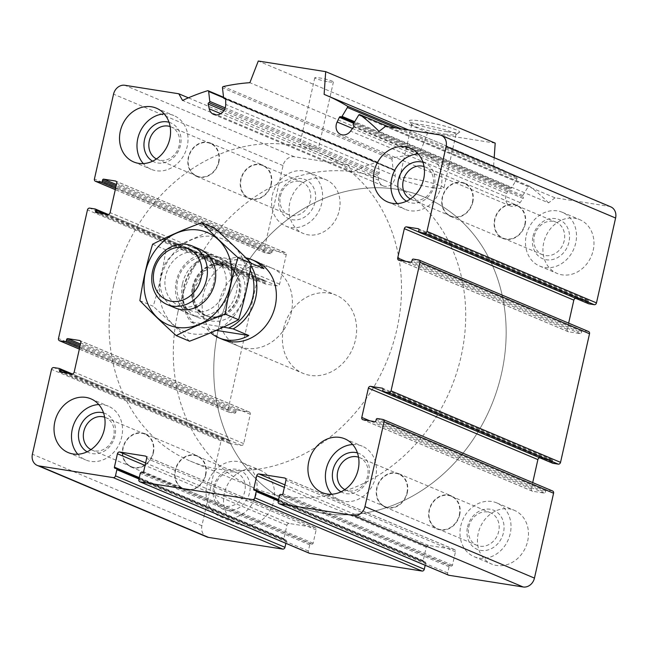<?xml version="1.0" encoding="UTF-8"?>
<svg xmlns="http://www.w3.org/2000/svg" width="648" height="648" viewBox="0 0 648 648"><rect width="100%" height="100%" fill="white"/><g stroke="black" fill="none" stroke-linecap="round" stroke-linejoin="round"><path stroke-width="0.49" stroke-dasharray="3.24 2.43" d="M468.82 526.735A17.626 15.001 112.9 0 1 490.601 512.843A17.626 15.001 112.9 0 1 497.575 534.916A17.626 15.001 112.9 0 1 476.904 545.332A17.626 15.001 112.9 0 1 468.82 526.735M459.335 514.844A17.626 15.001 -67.1 0 0 451.251 496.247A17.626 15.001 -67.1 0 0 429.462 510.138A17.626 15.001 -67.1 0 0 437.554 528.736A17.626 15.001 -67.1 0 0 459.335 514.844M214.909 486.729A17.626 15.001 112.9 0 1 236.698 472.838A17.626 15.001 112.9 0 1 243.664 494.91A17.626 15.001 112.9 0 1 223.001 505.327A17.626 15.001 112.9 0 1 214.909 486.729M205.432 474.846A17.626 15.001 -67.1 0 0 197.34 456.249A17.626 15.001 -67.1 0 0 175.559 470.14A17.626 15.001 -67.1 0 0 183.643 488.73A17.626 15.001 -67.1 0 0 205.432 474.846M280.414 196.093A17.626 15.001 112.9 0 1 302.195 182.201A17.626 15.001 112.9 0 1 309.169 204.274A17.626 15.001 112.9 0 1 288.498 214.691A17.626 15.001 112.9 0 1 280.414 196.093M270.929 184.21A17.626 15.001 -67.1 0 0 262.845 165.613A17.626 15.001 -67.1 0 0 241.056 179.504A17.626 15.001 -67.1 0 0 249.14 198.094A17.626 15.001 -67.1 0 0 270.929 184.21M534.317 236.099A17.626 15.001 112.9 0 1 556.106 222.207A17.626 15.001 112.9 0 1 563.072 244.28A17.626 15.001 112.9 0 1 542.4 254.696A17.626 15.001 112.9 0 1 534.317 236.099M524.831 224.208A17.626 15.001 -67.1 0 0 516.748 205.61A17.626 15.001 -67.1 0 0 494.959 219.502A17.626 15.001 -67.1 0 0 503.05 238.1A17.626 15.001 -67.1 0 0 524.831 224.208M495.202 143.127L427.793 132.5L419.369 154.167A222.774 189.54 -67.1 0 0 392.826 158.015A1.061 0.899 -67.1 0 0 391.983 159.278L393.101 169.193A1.061 0.899 -67.1 0 0 394.13 169.962A1.061 0.899 -67.1 0 1 395.175 170.837L395.223 175.908A9.55 8.124 -67.1 0 1 383.162 185.887A9.55 8.124 -67.1 0 1 378.748 180.298L377.679 175.495A1.061 0.899 -67.1 0 1 378.473 174.134A1.061 0.899 -67.1 0 0 379.283 172.878L378.165 162.956A1.061 0.899 -67.1 0 0 377.087 162.203A222.774 189.54 -67.1 0 0 352.083 171.914L348.284 165.256L294.354 156.759A10.611 9.023 -67.1 0 0 283.046 165.629L263.922 250.509A2.122 1.806 -67.1 0 0 265.259 252.841L270.645 253.692A1.061 0.899 -67.1 0 0 271.779 252.809L272.071 251.521A1.061 0.899 -67.1 0 1 273.197 250.638L284.885 252.477A2.122 1.806 -67.1 0 1 286.222 254.818L279.612 284.14A2.122 1.806 -67.1 0 1 277.352 285.914L265.664 284.067A1.061 0.899 -67.1 0 1 265 282.901L265.291 281.613A1.061 0.899 -67.1 0 0 264.619 280.446L259.224 279.596A2.122 1.806 -67.1 0 0 256.964 281.37L227.983 409.965A2.122 1.806 -67.1 0 0 229.319 412.306L234.714 413.157A1.061 0.899 -67.1 0 0 235.84 412.274L236.131 410.986A1.061 0.899 -67.1 0 1 237.265 410.095L248.945 411.942A2.122 1.806 -67.1 0 1 250.282 414.283L243.672 443.605A2.122 1.806 -67.1 0 1 241.412 445.379L229.724 443.532A1.061 0.899 -67.1 0 1 229.06 442.365L229.351 441.077A1.061 0.899 -67.1 0 0 228.687 439.911L223.293 439.06A2.122 1.806 -67.1 0 0 221.033 440.834L201.901 525.706A10.611 9.023 -67.1 0 0 206.769 536.9M285.873 543.356L286.376 541.145A1.061 0.899 -67.1 0 0 285.703 539.978L115.085 468.326M309.323 553.238A2.122 1.806 -67.1 0 1 308.351 551.003L309.744 544.83A1.061 0.899 -67.1 0 1 310.87 543.939L311.996 544.118A1.061 0.899 -67.1 0 0 313.13 543.235L316.143 529.861A2.122 1.806 -67.1 0 0 314.807 527.521L289.194 523.479A2.122 1.806 -67.1 0 0 286.934 525.253L283.913 538.634A1.061 0.899 -67.1 0 0 284.585 539.8M425.185 565.299L425.687 563.096A1.061 0.899 -67.1 0 0 425.015 561.929L254.389 490.269M448.635 575.189A2.122 1.806 -67.1 0 1 447.663 572.954L449.056 566.781A1.061 0.899 -67.1 0 1 450.182 565.89L451.308 566.069A1.061 0.899 -67.1 0 0 452.442 565.178L455.455 551.804A2.122 1.806 -67.1 0 0 454.118 549.464L428.506 545.43A2.122 1.806 -67.1 0 0 426.238 547.204L423.225 560.577A1.061 0.899 -67.1 0 0 423.897 561.751M552.606 490.99A2.122 1.806 -67.1 0 0 552.25 490.884L546.855 490.034A1.061 0.899 -67.1 0 0 545.721 490.925L545.43 492.213L375.929 420.73M532.705 482.598L531.287 488.916A2.122 1.806 -67.1 0 0 532.615 491.257L544.304 493.096A1.061 0.899 -67.1 0 0 545.43 492.213M552.542 463.142A1.061 0.899 -67.1 0 1 552.218 462.113L552.501 460.833A1.061 0.899 -67.1 0 0 551.837 459.659L540.157 457.82A2.122 1.806 -67.1 0 0 539.816 457.804M588.546 331.525A2.122 1.806 -67.1 0 0 588.182 331.42L582.787 330.569A1.061 0.899 -67.1 0 0 581.661 331.46L581.369 332.748L411.869 261.266M568.644 323.133L567.219 329.451A2.122 1.806 -67.1 0 0 568.555 331.792L580.235 333.631A1.061 0.899 -67.1 0 0 581.369 332.748M588.473 303.677A1.061 0.899 -67.1 0 1 588.149 302.656L588.441 301.369A1.061 0.899 -67.1 0 0 587.777 300.194L576.088 298.355A2.122 1.806 -67.1 0 0 575.756 298.339M610.732 206.834A10.611 9.023 -67.1 0 0 608.934 206.315L555.004 197.818L385.503 126.344M555.004 197.818L548.572 202.873L379.064 131.39M548.572 202.873A222.774 189.54 -67.1 0 0 529.497 186.219A1.061 0.899 -67.1 0 0 528.177 186.592L522.815 195.494A1.061 0.899 -67.1 0 0 523.025 196.903L353.516 125.428M324.113 94.381L493.622 165.864A222.774 189.54 -67.1 0 1 495.218 166.528A222.774 189.54 -67.1 0 1 516.667 177.528A1.061 0.899 -67.1 0 1 516.902 178.961L511.547 187.855A1.061 0.899 -67.1 0 1 510.251 188.252A1.061 0.899 -67.1 0 0 508.899 188.754L506.647 193.469A9.55 8.124 -67.1 0 0 510.203 205.902A9.55 8.124 -67.1 0 0 520.085 202.565L523.163 198.418A1.061 0.899 -67.1 0 0 523.025 196.903M493.622 165.864L494.189 157.683M447.023 131.706A25.799 2.795 -167.3 0 0 459.481 132.378A25.799 2.795 -167.3 0 0 435.148 123.711A25.799 2.795 -167.3 0 0 409.447 121.103A25.799 2.795 -167.3 0 0 447.023 131.706M328.722 81.826A9.55 1.037 -167.3 0 0 333.412 81.972A9.55 1.037 -167.3 0 0 324.324 78.862A9.55 1.037 -167.3 0 0 314.782 77.776A9.55 1.037 -167.3 0 0 319.326 79.72A9.55 1.037 -167.3 0 0 328.722 81.826M427.793 132.5L258.293 61.025M419.369 154.167L249.869 82.685M352.083 171.914L182.574 100.44M348.284 165.256L188.398 97.832M339.26 210.438A29.176 24.818 -67.1 0 0 325.879 179.666A29.176 24.818 -67.1 0 0 289.834 202.654A29.176 24.818 -67.1 0 0 303.207 233.426A29.176 24.818 -67.1 0 0 339.26 210.438M273.764 501.074A29.176 24.818 -67.1 0 0 260.383 470.302A29.176 24.818 -67.1 0 0 224.329 493.29A29.176 24.818 -67.1 0 0 237.711 524.062A29.176 24.818 -67.1 0 0 273.764 501.074M527.675 541.08A29.176 24.818 -67.1 0 0 514.293 510.308A29.176 24.818 -67.1 0 0 478.24 533.288A29.176 24.818 -67.1 0 0 491.621 564.068A29.176 24.818 -67.1 0 0 527.675 541.08M593.171 250.444A29.176 24.818 -67.1 0 0 579.79 219.672A29.176 24.818 -67.1 0 0 543.737 242.652A29.176 24.818 -67.1 0 0 557.118 273.432A29.176 24.818 -67.1 0 0 593.171 250.444M238.812 346.259L222.758 339.487A42.436 36.102 112.9 0 1 203.294 294.727A42.436 36.102 112.9 0 1 255.733 261.29L271.787 268.053A42.436 36.102 112.9 0 1 288.571 321.181A42.436 36.102 112.9 0 1 238.812 346.259A42.436 36.102 112.9 0 1 219.348 301.49A42.436 36.102 112.9 0 1 271.787 268.053M113.74 284.853A167.087 142.155 112.9 0 1 320.225 153.203A167.087 142.155 112.9 0 1 386.289 362.394A167.087 142.155 112.9 0 1 190.382 461.109A167.087 142.155 112.9 0 1 113.74 284.853M218.4 328.99A167.087 142.155 112.9 0 1 424.877 197.332A167.087 142.155 112.9 0 1 490.941 406.523A167.087 142.155 112.9 0 1 295.034 505.246A167.087 142.155 112.9 0 1 218.4 328.99A167.087 142.155 112.9 0 1 424.877 197.332A167.087 142.155 112.9 0 1 490.941 406.523A167.087 142.155 112.9 0 1 295.034 505.246A167.087 142.155 112.9 0 1 218.4 328.99M313.648 148.692A9.55 1.037 -167.3 0 0 318.338 148.846A9.55 1.037 -167.3 0 0 309.258 145.735A9.55 1.037 -167.3 0 0 299.716 144.65A9.55 1.037 -167.3 0 0 304.252 146.594A9.55 1.037 -167.3 0 0 313.648 148.692M444.86 134.071A22.721 2.462 -167.3 0 0 455.828 134.654A22.721 2.462 -167.3 0 0 456.022 134.428A22.721 2.462 -167.3 0 0 434.395 127.032A22.721 2.462 -167.3 0 0 411.699 124.44A22.721 2.462 -167.3 0 0 411.772 124.724A22.721 2.462 -167.3 0 0 444.86 134.071M432.775 187.661A22.721 2.462 -167.3 0 0 443.945 188.017A22.721 2.462 -167.3 0 0 422.318 180.622A22.721 2.462 -167.3 0 0 399.614 178.03A22.721 2.462 -167.3 0 0 410.419 182.663A22.721 2.462 -167.3 0 0 432.775 187.661M418.163 153.908A29.176 24.818 112.9 0 1 427.753 155.552A29.176 24.818 112.9 0 1 439.287 192.083A29.176 24.818 112.9 0 1 405.081 209.32A29.176 24.818 112.9 0 1 397.208 203.602M422.942 162.275A21.214 18.055 112.9 0 1 433.05 189.451A21.214 18.055 112.9 0 1 406.539 201.18M424.035 166.56A17.626 15.001 112.9 0 1 424.999 166.925A17.626 15.001 112.9 0 1 431.973 188.997A17.626 15.001 112.9 0 1 411.302 199.414A17.626 15.001 112.9 0 1 410.362 198.968M472.441 202.119A17.626 15.001 -67.1 0 0 464.357 183.522A17.626 15.001 -67.1 0 0 442.568 197.413A17.626 15.001 -67.1 0 0 450.66 216.011A17.626 15.001 -67.1 0 0 472.441 202.119M352.666 444.544A29.176 24.818 112.9 0 1 362.256 446.189A29.176 24.818 112.9 0 1 373.791 482.72A29.176 24.818 112.9 0 1 339.584 499.956A29.176 24.818 112.9 0 1 331.711 494.238M357.445 452.911A21.214 18.055 112.9 0 1 367.554 480.087A21.214 18.055 112.9 0 1 341.034 491.816M358.538 457.196A17.626 15.001 112.9 0 1 359.502 457.561A17.626 15.001 112.9 0 1 366.476 479.633A17.626 15.001 112.9 0 1 345.805 490.05A17.626 15.001 112.9 0 1 344.866 489.605M406.944 492.755A17.626 15.001 -67.1 0 0 398.86 474.158A17.626 15.001 -67.1 0 0 377.071 488.049A17.626 15.001 -67.1 0 0 385.155 506.647A17.626 15.001 -67.1 0 0 406.944 492.755M98.755 404.538A29.176 24.818 112.9 0 1 108.346 406.191A29.176 24.818 112.9 0 1 119.88 442.714A29.176 24.818 112.9 0 1 85.674 459.95A29.176 24.818 112.9 0 1 77.8 454.232M103.534 412.914A21.214 18.055 112.9 0 1 113.643 440.081A21.214 18.055 112.9 0 1 87.132 451.81M104.628 417.19A17.626 15.001 112.9 0 1 105.6 417.555A17.626 15.001 112.9 0 1 112.566 439.628A17.626 15.001 112.9 0 1 91.895 450.044A17.626 15.001 112.9 0 1 90.963 449.607M153.041 452.75A17.626 15.001 -67.1 0 0 144.95 434.152A17.626 15.001 -67.1 0 0 123.169 448.043A17.626 15.001 -67.1 0 0 131.252 466.641A17.626 15.001 -67.1 0 0 153.041 452.75M164.252 113.902A29.176 24.818 112.9 0 1 173.842 115.555A29.176 24.818 112.9 0 1 185.377 152.078A29.176 24.818 112.9 0 1 151.17 169.314A29.176 24.818 112.9 0 1 143.297 163.596M169.031 122.278A21.214 18.055 112.9 0 1 179.14 149.445A21.214 18.055 112.9 0 1 152.628 161.174M170.124 126.554A17.626 15.001 112.9 0 1 171.096 126.919A17.626 15.001 112.9 0 1 178.062 148.991A17.626 15.001 112.9 0 1 157.399 159.408A17.626 15.001 112.9 0 1 156.46 158.971M218.538 162.113A17.626 15.001 -67.1 0 0 210.446 143.516A17.626 15.001 -67.1 0 0 188.665 157.407A17.626 15.001 -67.1 0 0 196.749 176.005A17.626 15.001 -67.1 0 0 218.538 162.113M526.273 235.289A29.176 24.818 112.9 0 1 562.326 212.301A29.176 24.818 112.9 0 1 573.861 248.832A29.176 24.818 112.9 0 1 539.654 266.069A29.176 24.818 112.9 0 1 526.273 235.289M533.012 236.35A21.214 18.055 112.9 0 1 563.995 222.782A21.214 18.055 112.9 0 1 555.96 258.422A21.214 18.055 112.9 0 1 533.012 236.35M272.363 195.291A29.176 24.818 112.9 0 1 308.416 172.303A29.176 24.818 112.9 0 1 319.95 208.826A29.176 24.818 112.9 0 1 285.744 226.063A29.176 24.818 112.9 0 1 272.363 195.291M279.11 196.352A21.214 18.055 112.9 0 1 310.084 182.777A21.214 18.055 112.9 0 1 302.057 218.416A21.214 18.055 112.9 0 1 279.11 196.352M206.866 485.927A29.176 24.818 112.9 0 1 242.919 462.939A29.176 24.818 112.9 0 1 254.453 499.462A29.176 24.818 112.9 0 1 220.247 516.699A29.176 24.818 112.9 0 1 206.866 485.927M213.613 486.988A21.214 18.055 112.9 0 1 244.588 473.413A21.214 18.055 112.9 0 1 236.561 509.053A21.214 18.055 112.9 0 1 213.613 486.988M460.777 525.925A29.176 24.818 112.9 0 1 496.83 502.937A29.176 24.818 112.9 0 1 508.364 539.468A29.176 24.818 112.9 0 1 474.158 556.705A29.176 24.818 112.9 0 1 460.777 525.925M467.516 526.986A21.214 18.055 112.9 0 1 498.498 513.419A21.214 18.055 112.9 0 1 490.463 549.059A21.214 18.055 112.9 0 1 467.516 526.986M472.789 202.168A18.031 15.341 -67.1 0 0 464.511 183.149A18.031 15.341 -67.1 0 0 443.37 193.801A18.031 15.341 -67.1 0 0 450.498 216.383A18.031 15.341 -67.1 0 0 472.789 202.168M525.18 224.265A18.031 15.341 -67.1 0 0 516.902 205.238A18.031 15.341 -67.1 0 0 495.76 215.897A18.031 15.341 -67.1 0 0 502.889 238.472A18.031 15.341 -67.1 0 0 525.18 224.265M218.878 162.17A18.031 15.341 -67.1 0 0 210.608 143.143A18.031 15.341 -67.1 0 0 189.459 153.795A18.031 15.341 -67.1 0 0 196.595 176.377A18.031 15.341 -67.1 0 0 218.878 162.17M271.269 184.259A18.031 15.341 -67.1 0 0 262.999 165.24A18.031 15.341 -67.1 0 0 241.85 175.892A18.031 15.341 -67.1 0 0 248.986 198.474A18.031 15.341 -67.1 0 0 271.269 184.259M153.382 452.806A18.031 15.341 -67.1 0 0 145.112 433.779A18.031 15.341 -67.1 0 0 123.962 444.431A18.031 15.341 -67.1 0 0 131.099 467.014A18.031 15.341 -67.1 0 0 153.382 452.806M205.772 474.895A18.031 15.341 -67.1 0 0 197.502 455.876A18.031 15.341 -67.1 0 0 176.353 466.528A18.031 15.341 -67.1 0 0 183.489 489.11A18.031 15.341 -67.1 0 0 205.772 474.895M407.284 492.804A18.031 15.341 -67.1 0 0 399.014 473.785A18.031 15.341 -67.1 0 0 377.873 484.437A18.031 15.341 -67.1 0 0 385.001 507.02A18.031 15.341 -67.1 0 0 407.284 492.804M459.683 514.901A18.031 15.341 -67.1 0 0 451.405 495.874A18.031 15.341 -67.1 0 0 430.264 506.534A18.031 15.341 -67.1 0 0 437.392 529.108A18.031 15.341 -67.1 0 0 459.683 514.901M250.217 270.046A40.314 34.295 112.9 0 0 243.94 261.079L208.543 255.498A40.314 34.295 112.9 0 0 193.469 322.372L223.471 327.102M193.469 322.372L191.241 322.291A42.436 36.102 112.9 0 1 183.781 286.489A42.436 36.102 112.9 0 1 206.307 255.417L208.543 255.498M243.94 261.079L248.225 262.027A42.436 36.102 112.9 0 1 250.914 265.737M283.557 328.568A42.436 36.102 112.9 0 1 335.996 295.132A42.436 36.102 112.9 0 1 352.771 348.26A42.436 36.102 112.9 0 1 303.021 373.329A42.436 36.102 112.9 0 1 283.557 328.568M206.307 255.417L221.972 262.027A42.436 36.102 -67.1 0 1 245.916 257.831M248.225 262.027L251.294 263.315M191.241 322.291L206.906 328.901A42.436 36.102 -67.1 0 0 210.713 332.772M177.949 311.931A167.087 142.155 112.9 0 1 384.426 180.274A167.087 142.155 112.9 0 1 450.49 389.464A167.087 142.155 112.9 0 1 254.583 488.187A167.087 142.155 112.9 0 1 177.949 311.931M182.477 283.573A31.825 27.078 112.9 0 1 221.802 258.495A31.825 27.078 112.9 0 1 234.131 270.329A31.825 27.078 112.9 0 1 214.148 317.706A31.825 27.078 112.9 0 1 197.073 317.139A31.825 27.078 112.9 0 1 182.477 283.573M206.906 328.901L216.262 330.375M263.89 268.628L221.972 262.027M171.542 305.897A31.825 27.078 112.9 0 1 162.689 268.807A31.825 27.078 112.9 0 1 194.837 247.86A31.825 27.078 112.9 0 1 195.923 248.063M152.596 244.231L165.912 249.845C183.595 243.243 199.948 236.083 214.966 228.355M139.879 300.656L153.195 306.269C158.711 288.263 162.948 269.455 165.912 249.845M189.532 341.213C178.751 330.124 166.641 318.484 153.195 306.269M210.252 254.364A31.825 27.078 112.9 0 1 223.163 304.333A31.825 27.078 112.9 0 1 176.467 296.978A31.825 27.078 112.9 0 1 210.252 254.364M214.245 236.617A50.123 42.647 112.9 0 1 234.592 315.325A50.123 42.647 112.9 0 1 161.036 303.734A50.123 42.647 112.9 0 1 214.245 236.617M195.793 252.08A28.237 24.025 112.9 0 1 200.597 253.441A28.237 24.025 112.9 0 1 211.758 288.797A28.237 24.025 112.9 0 1 178.654 305.475A28.237 24.025 112.9 0 1 166.463 272.873A28.237 24.025 112.9 0 1 195.793 252.08M207.725 257.11A28.237 24.025 112.9 0 1 212.528 258.471A28.237 24.025 112.9 0 1 223.69 293.828A28.237 24.025 112.9 0 1 190.585 310.514A28.237 24.025 112.9 0 1 178.403 277.903A28.237 24.025 112.9 0 1 207.725 257.11M221.033 440.834L51.524 369.352M201.901 525.706L32.4 454.232M286.376 541.145L138.972 478.985M285.703 539.978L116.203 468.496M283.913 538.634L139.271 477.633M286.934 525.253L145.047 465.426M289.194 523.479L145.614 462.931M314.807 527.521L145.994 456.33M316.143 529.861L146.642 458.379M313.13 543.235L143.621 471.752M311.996 544.118L142.495 472.643M310.87 543.939L141.369 472.465M309.744 544.83L140.243 473.348M308.351 551.003L138.85 479.528M425.687 563.096L278.284 500.936M425.015 561.929L255.514 490.447M423.225 560.577L278.583 499.584M426.238 547.204L284.359 487.377M428.506 545.43L284.926 484.882M454.118 549.464L285.298 478.281M455.455 551.804L285.946 480.33M452.442 565.178L282.933 493.703M451.308 566.069L281.807 494.594M450.182 565.89L280.681 494.416M449.056 566.781L279.555 495.299M447.663 572.954L278.162 501.471M552.25 490.884L382.741 419.41M546.855 490.034L377.355 418.559M545.721 490.925L376.221 419.442M544.304 493.096L374.803 421.621M532.615 491.257L363.115 419.774M531.287 488.916L369.846 420.835M540.157 457.82L382.871 391.489M551.837 459.659L382.676 388.33M552.501 460.833L383 389.351M552.218 462.113L382.709 390.639M588.182 331.42L418.681 259.945M582.787 330.569L413.286 259.095M581.661 331.46L412.16 259.978M580.235 333.631L410.735 262.156M568.555 331.792L399.055 260.31M567.219 329.451L405.786 261.371M576.088 298.355L418.802 232.033M587.777 300.194L418.616 228.866M588.441 301.369L418.94 229.886M588.149 302.656L418.649 231.174M608.934 206.315L439.425 134.841M529.497 186.219L388.727 126.854M528.177 186.592L358.668 115.117M522.815 195.494L353.314 124.011M523.163 198.418L353.662 126.935M520.085 202.565L350.576 131.09M506.647 193.469L352.52 128.474M508.899 188.754L353.727 123.323M510.251 188.252L354.245 122.464L510.381 188.325M511.547 187.855L354.699 121.719M516.902 178.961L396.09 128.012M516.667 177.528L401.144 128.806M392.826 158.015L223.325 86.532M391.983 159.278L222.475 87.796M393.101 169.193L223.592 97.718M394.13 169.962L225.544 98.869M395.175 170.837L225.674 99.363M395.223 175.908L225.723 104.433M378.748 180.298L220.741 113.667M377.679 175.495L223.852 110.63M378.473 174.134L224.629 109.261M379.283 172.878L225.18 107.892M378.165 162.956L223.601 97.783M377.087 162.203L207.587 90.728M294.354 156.759L124.853 85.277M283.046 165.629L113.546 94.154M263.922 250.509L94.422 179.026M265.259 252.841L115.303 189.613M270.645 253.692L115.595 188.309M271.779 252.809L115.879 187.061M272.071 251.521L116.162 185.782M273.197 250.638L116.446 184.534M284.885 252.477L116.065 181.286M286.222 254.818L116.713 183.335M279.612 284.14L110.111 212.657M277.352 285.914L107.843 214.431M265.664 284.067L96.163 212.593M265 282.901L99.525 213.127M265.291 281.613L104.863 213.962M264.619 280.446L95.118 208.964M259.224 279.596L89.724 208.113M256.964 281.37L87.464 209.887M227.983 409.965L58.482 338.491M229.319 412.306L79.364 349.078M234.714 413.157L79.655 347.774M235.84 412.274L79.939 346.526M236.131 410.986L80.231 345.246M237.265 410.095L80.506 343.999M248.945 411.942L80.133 340.751M250.282 414.283L80.781 342.8M243.672 443.605L74.172 372.122M241.412 445.379L71.912 373.896M229.724 443.532L60.224 372.057M229.06 442.365L63.593 372.584M229.351 441.077L68.923 373.426M228.687 439.911L59.179 368.429M223.293 439.06L53.792 367.578M193.088 287.688A30.237 25.726 112.9 0 1 237.233 268.353A30.237 25.726 112.9 0 1 225.788 319.132A30.237 25.726 112.9 0 1 193.088 287.688M192.456 286.748A27.24 23.182 112.9 0 1 212.819 264.416A27.24 23.182 112.9 0 1 236.674 275.416A27.24 23.182 112.9 0 1 219.567 315.973A27.24 23.182 112.9 0 1 192.456 286.748M193.144 286.999A27.054 23.012 112.9 0 1 226.573 265.68A27.054 23.012 112.9 0 1 237.265 299.554A27.054 23.012 112.9 0 1 205.554 315.536A27.054 23.012 112.9 0 1 193.144 286.999M194.246 287.461A27.054 23.012 112.9 0 1 227.675 266.15A27.054 23.012 112.9 0 1 238.367 300.016A27.054 23.012 112.9 0 1 206.647 315.997A27.054 23.012 112.9 0 1 194.246 287.461M437.554 528.736L476.904 545.332M451.251 496.247L490.601 512.843M183.643 488.73L223.001 505.327M197.34 456.249L236.698 472.838M249.14 198.094L288.498 214.691M262.845 165.613L302.195 182.201M503.05 238.1L542.4 254.696M516.748 205.61L556.106 222.207M285.889 540.027L139.158 478.151M284.399 539.752L114.898 468.269M315.171 527.618L145.662 456.143M425.201 561.978L278.47 500.102M423.711 561.695L254.21 490.22M454.483 549.569L284.974 478.094M532.259 491.152L362.759 419.677M552.015 459.716L382.514 388.233M568.191 331.687L398.69 260.213M587.955 300.251L418.454 228.768M529.335 186.122L388.816 126.87M510.203 205.902L340.702 134.428M510.114 188.179L340.613 116.705M495.218 166.528L408.532 129.973M393.603 169.93L225.634 99.095M394.656 169.995L225.156 98.512M383.162 185.887L213.662 114.413M377.654 162.227L223.544 97.24M264.894 252.744L115.295 189.653M285.241 252.574L115.741 181.1M265.486 284.018L95.985 212.544M264.797 280.495L108.184 214.448M228.963 412.209L79.356 349.118M249.31 412.039L79.809 340.565M229.546 443.483L60.045 372.009M228.866 439.96L72.244 373.912M190.382 461.109L254.583 488.187M320.225 153.203L384.426 180.274M314.782 77.776L299.716 144.65M333.412 81.972L318.338 148.846M455.828 134.654L459.481 132.378M411.772 124.724L409.447 121.103M411.699 124.44L399.614 178.03M456.022 134.428L443.945 188.017M387.617 201.949L405.081 209.32M410.289 148.19L427.753 155.552M411.302 199.414L450.66 216.011M424.999 166.925L464.357 183.522M322.121 492.585L339.584 499.956M344.793 438.826L362.256 446.189M345.805 490.05L385.155 506.647M359.502 457.561L398.86 474.158M68.21 452.588L85.674 459.95M90.882 398.82L108.346 406.191M91.895 450.044L131.252 466.641M105.6 417.555L144.95 434.152M133.707 161.951L151.17 169.314M156.379 108.184L173.842 115.555M157.399 159.408L196.749 176.005M171.096 126.919L210.446 143.516M539.654 266.069L557.118 273.432M562.326 212.301L579.79 219.672M285.744 226.063L303.207 233.426M308.416 172.303L325.879 179.666M220.247 516.699L237.711 524.062M242.919 462.939L260.383 470.302M474.158 556.705L491.621 564.068M496.83 502.937L514.293 510.308M450.498 216.383L502.889 238.472M464.511 183.149L516.902 205.238M196.595 176.377L248.986 198.474M210.608 143.143L262.999 165.24M131.099 467.014L183.489 489.11M145.112 433.779L197.502 455.876M385.001 507.02L437.392 529.108M399.014 473.785L451.405 495.874M222.758 339.487L303.021 373.329M255.733 261.29L335.996 295.132M175.519 308.051L197.073 317.139M200.248 249.399L221.802 258.495M214.148 317.706L219.567 315.973C214.609 317.504 209.944 317.358 205.554 315.536L206.647 315.997C196.117 309.947 192.116 300.526 194.651 287.736L204.557 270.929L216.554 264.983L226.573 265.68C230.939 267.559 234.309 270.799 236.674 275.416L234.131 270.329M178.654 305.475L190.585 310.514M200.597 253.441L212.528 258.471"/><path stroke-width="0.97" d="M51.524 369.352L32.4 454.232A10.611 9.023 -67.1 0 0 37.268 465.418A10.611 9.023 -67.1 0 0 39.066 465.936L113.222 477.617A2.122 1.806 -67.1 0 0 115.482 475.843L116.875 469.67A1.061 0.899 -67.1 0 0 116.203 468.496L115.085 468.326A1.061 0.899 -67.1 0 1 114.413 467.151L117.426 453.778A2.122 1.806 -67.1 0 1 119.686 452.004L145.306 456.038A2.122 1.806 -67.1 0 1 146.642 458.379L143.621 471.752A1.061 0.899 -67.1 0 1 142.495 472.643L141.369 472.465A1.061 0.899 -67.1 0 0 140.243 473.348L138.85 479.528A2.122 1.806 -67.1 0 0 140.179 481.869L252.534 499.568A2.122 1.806 -67.1 0 0 254.794 497.794L256.187 491.621A1.061 0.899 -67.1 0 0 255.514 490.447L254.389 490.269A1.061 0.899 -67.1 0 1 253.724 489.102L256.738 475.729A2.122 1.806 -67.1 0 1 258.998 473.955L284.618 477.989A2.122 1.806 -67.1 0 1 285.946 480.33L282.933 493.703A1.061 0.899 -67.1 0 1 281.807 494.594L280.681 494.416A1.061 0.899 -67.1 0 0 279.555 495.299L278.162 501.471A2.122 1.806 -67.1 0 0 279.491 503.812L353.646 515.5A10.611 9.023 -67.1 0 0 364.954 506.623L384.078 421.751A2.122 1.806 -67.1 0 0 382.741 419.41L377.355 418.559A1.061 0.899 -67.1 0 0 376.221 419.442L375.929 420.73A1.061 0.899 -67.1 0 1 374.803 421.621L363.115 419.774A2.122 1.806 -67.1 0 1 361.778 417.434L368.388 388.12A2.122 1.806 -67.1 0 1 370.648 386.346L382.336 388.184A1.061 0.899 -67.1 0 1 383 389.351L382.709 390.639A1.061 0.899 -67.1 0 0 383.381 391.813L388.776 392.656A2.122 1.806 -67.1 0 0 391.036 390.882L420.017 262.286A2.122 1.806 -67.1 0 0 418.681 259.945L413.286 259.095A1.061 0.899 -67.1 0 0 412.16 259.978L411.869 261.266A1.061 0.899 -67.1 0 1 410.735 262.156L399.055 260.31A2.122 1.806 -67.1 0 1 397.718 257.977L404.328 228.655A2.122 1.806 -67.1 0 1 406.588 226.881L418.276 228.72A1.061 0.899 -67.1 0 1 418.94 229.886L418.649 231.174A1.061 0.899 -67.1 0 0 419.313 232.349L424.707 233.199A2.122 1.806 -67.1 0 0 426.967 231.417L446.099 146.545A10.611 9.023 -67.1 0 0 441.231 135.351A10.611 9.023 -67.1 0 0 439.425 134.841L385.503 126.344L379.064 131.39A222.774 189.54 -67.1 0 0 359.996 114.737A1.061 0.899 -67.1 0 0 358.668 115.117L353.314 124.011A1.061 0.899 -67.1 0 0 353.516 125.428A1.061 0.899 -67.1 0 1 353.662 126.935L350.576 131.09A9.55 8.124 -67.1 0 1 340.702 134.428A9.55 8.124 -67.1 0 1 337.138 121.986L339.398 117.28A1.061 0.899 -67.1 0 1 340.751 116.778A1.061 0.899 -67.1 0 0 342.047 116.381L347.401 107.479A1.061 0.899 -67.1 0 0 347.166 106.045A222.774 189.54 -67.1 0 0 325.709 95.045A222.774 189.54 -67.1 0 0 324.113 94.381L325.701 71.645L258.293 61.025L249.869 82.685A222.774 189.54 -67.1 0 0 223.325 86.532A1.061 0.899 -67.1 0 0 222.475 87.796L223.592 97.718A1.061 0.899 -67.1 0 0 224.629 98.48A1.061 0.899 -67.1 0 1 225.674 99.363L225.723 104.433A9.55 8.124 -67.1 0 1 213.662 114.413A9.55 8.124 -67.1 0 1 209.239 108.823L208.178 104.02A1.061 0.899 -67.1 0 1 208.972 102.651A1.061 0.899 -67.1 0 0 209.774 101.396L208.656 91.481A1.061 0.899 -67.1 0 0 207.587 90.728A222.774 189.54 -67.1 0 0 182.574 100.44L178.783 93.774L124.853 85.277A10.611 9.023 -67.1 0 0 113.546 94.154L94.422 179.026A2.122 1.806 -67.1 0 0 95.75 181.367L101.145 182.218A1.061 0.899 -67.1 0 0 102.279 181.327L102.57 180.047A1.061 0.899 -67.1 0 1 103.696 179.156L115.385 180.995A2.122 1.806 -67.1 0 1 116.713 183.335L110.111 212.657A2.122 1.806 -67.1 0 1 107.843 214.431L96.163 212.593A1.061 0.899 -67.1 0 1 95.499 211.426L95.783 210.138A1.061 0.899 -67.1 0 0 95.118 208.964L89.724 208.113A2.122 1.806 -67.1 0 0 87.464 209.887L58.482 338.491A2.122 1.806 -67.1 0 0 59.819 340.832L65.213 341.682A1.061 0.899 -67.1 0 0 66.339 340.791L66.631 339.512A1.061 0.899 -67.1 0 1 67.765 338.621L79.445 340.459A2.122 1.806 -67.1 0 1 80.781 342.8L74.172 372.122A2.122 1.806 -67.1 0 1 71.912 373.896L60.224 372.057A1.061 0.899 -67.1 0 1 59.559 370.883L59.851 369.603A1.061 0.899 -67.1 0 0 59.179 368.429L53.792 367.578A2.122 1.806 -67.1 0 0 51.524 369.352M37.268 465.418L206.769 536.9A10.611 9.023 -67.1 0 0 208.575 537.411L282.722 549.099A2.122 1.806 -67.1 0 0 284.982 547.317L285.873 543.356M139.822 481.764L309.323 553.238A2.122 1.806 -67.1 0 0 309.687 553.343L422.034 571.042A2.122 1.806 -67.1 0 0 424.294 569.268L425.185 565.299M279.134 503.715L448.635 575.189A2.122 1.806 -67.1 0 0 448.999 575.294L523.147 586.975A10.611 9.023 -67.1 0 0 534.454 578.105L553.578 493.225A2.122 1.806 -67.1 0 0 552.606 490.99L383.106 419.507M532.705 482.598L537.889 459.594L368.388 388.12M539.816 457.804A2.122 1.806 -67.1 0 0 537.889 459.594M552.542 463.142A1.061 0.899 -67.1 0 0 552.882 463.288L558.276 464.138A2.122 1.806 -67.1 0 0 560.536 462.364L589.518 333.761A2.122 1.806 -67.1 0 0 588.546 331.525L419.037 260.05M568.644 323.133L573.828 300.129L404.328 228.655M575.756 298.339A2.122 1.806 -67.1 0 0 573.828 300.129M588.473 303.677A1.061 0.899 -67.1 0 0 588.821 303.823L594.208 304.673A2.122 1.806 -67.1 0 0 596.476 302.899L615.6 218.02A10.611 9.023 -67.1 0 0 610.732 206.834L441.231 135.351M494.189 157.683L495.202 143.127L325.701 71.645M188.398 97.832L178.783 93.774M169.76 138.964A29.176 24.818 -67.1 0 0 156.379 108.184A29.176 24.818 -67.1 0 0 120.326 131.171A29.176 24.818 -67.1 0 0 133.707 161.951A29.176 24.818 -67.1 0 0 169.76 138.964M104.263 429.6A29.176 24.818 -67.1 0 0 90.882 398.82A29.176 24.818 -67.1 0 0 54.829 421.808A29.176 24.818 -67.1 0 0 68.21 452.588A29.176 24.818 -67.1 0 0 104.263 429.6M358.166 469.606A29.176 24.818 -67.1 0 0 344.793 438.826A29.176 24.818 -67.1 0 0 308.74 461.813A29.176 24.818 -67.1 0 0 322.121 492.585A29.176 24.818 -67.1 0 0 358.166 469.606M423.671 178.97A29.176 24.818 -67.1 0 0 410.289 148.19A29.176 24.818 -67.1 0 0 374.236 171.177A29.176 24.818 -67.1 0 0 387.617 201.949A29.176 24.818 -67.1 0 0 423.671 178.97M251.294 263.315L263.89 268.628A42.436 36.102 -67.1 0 0 251.886 259.662L255.733 261.29A42.436 36.102 112.9 0 1 272.516 314.418A42.436 36.102 112.9 0 1 222.758 339.487L218.911 337.859A42.436 36.102 -67.1 0 0 248.816 335.502L233.15 328.892L223.471 327.102M397.208 203.602A29.176 24.818 112.9 0 1 391.7 178.54A29.176 24.818 112.9 0 1 418.163 153.908M406.539 201.18A21.214 18.055 112.9 0 1 398.439 179.601A21.214 18.055 112.9 0 1 422.942 162.275M410.362 198.968A17.626 15.001 112.9 0 1 403.218 180.816A17.626 15.001 112.9 0 1 424.035 166.56M331.711 494.238A29.176 24.818 112.9 0 1 326.203 469.176A29.176 24.818 112.9 0 1 352.666 444.544M341.034 491.816A21.214 18.055 112.9 0 1 332.942 470.237A21.214 18.055 112.9 0 1 357.445 452.911M344.866 489.605A17.626 15.001 112.9 0 1 337.721 471.452A17.626 15.001 112.9 0 1 358.538 457.196M77.8 454.232A29.176 24.818 112.9 0 1 72.293 429.17A29.176 24.818 112.9 0 1 98.755 404.538M87.132 451.81A21.214 18.055 112.9 0 1 79.032 430.24A21.214 18.055 112.9 0 1 103.534 412.914M90.963 449.607A17.626 15.001 112.9 0 1 83.811 431.447A17.626 15.001 112.9 0 1 104.628 417.19M143.297 163.596A29.176 24.818 112.9 0 1 137.789 138.534A29.176 24.818 112.9 0 1 164.252 113.902M152.628 161.174A21.214 18.055 112.9 0 1 144.536 139.603A21.214 18.055 112.9 0 1 169.031 122.278M156.46 158.971A17.626 15.001 112.9 0 1 149.307 140.81A17.626 15.001 112.9 0 1 170.124 126.554M250.217 270.046A40.314 34.295 112.9 0 1 228.866 327.945M250.914 265.737A42.436 36.102 112.9 0 1 233.15 328.892M251.886 259.662A42.436 36.102 -67.1 0 0 245.916 257.831M210.713 332.772A42.436 36.102 -67.1 0 0 218.911 337.859M154.094 270.694A27.759 23.62 112.9 0 1 194.627 252.939A27.759 23.62 112.9 0 1 184.113 299.562A27.759 23.62 112.9 0 1 154.094 270.694M152.62 270.977A31.825 27.078 112.9 0 1 191.946 245.9A31.825 27.078 112.9 0 1 204.533 285.744A31.825 27.078 112.9 0 1 167.216 304.552A31.825 27.078 112.9 0 1 152.62 270.977M216.262 330.375L248.816 335.502M198.839 230.113A50.123 42.647 112.9 0 1 219.186 308.829A50.123 42.647 112.9 0 1 145.63 297.238A50.123 42.647 112.9 0 1 198.839 230.113M195.923 248.063A31.825 27.078 112.9 0 1 212.836 289.251A31.825 27.078 112.9 0 1 171.542 305.897M225.261 314.11C228.12 294.978 232.357 276.17 237.978 257.677C224.54 245.471 212.431 233.823 201.65 222.742C183.967 229.343 167.613 236.504 152.596 244.231C147.08 262.238 142.844 281.046 139.879 300.656C150.66 311.745 162.769 323.384 176.216 335.599C191.233 327.872 207.579 320.711 225.261 314.11L238.586 319.723C223.56 327.451 207.214 334.611 189.532 341.213L176.216 335.599M201.65 222.742L214.966 228.355C228.404 240.562 240.521 252.21 251.303 263.299C248.443 282.431 244.207 301.239 238.586 319.723M237.978 257.677L251.303 263.299M208.575 537.411L39.066 465.936M282.722 549.099L113.222 477.617M284.982 547.317L115.482 475.843M138.972 478.985L116.875 469.67M139.271 477.633L114.413 467.151M145.047 465.426L117.426 453.778M145.614 462.931L119.686 452.004M145.994 456.33L145.306 456.038M309.687 553.343L140.179 481.869M422.034 571.042L252.534 499.568M424.294 569.268L254.794 497.794M278.284 500.936L256.187 491.621M278.583 499.584L253.724 489.102M284.359 487.377L256.738 475.729M284.926 484.882L258.998 473.955M285.298 478.281L284.618 477.989M448.999 575.294L279.491 503.812M523.147 586.975L353.646 515.5M534.454 578.105L364.954 506.623M553.578 493.225L384.078 421.751M369.846 420.835L361.778 417.434M382.871 391.489L370.648 386.346M552.882 463.288L383.381 391.813M558.276 464.138L388.776 392.656M560.536 462.364L391.036 390.882M589.518 333.761L420.017 262.286M405.786 261.371L397.718 257.977M418.802 232.033L406.588 226.881M588.821 303.823L419.313 232.349M594.208 304.673L424.707 233.199M596.476 302.899L426.967 231.417M615.6 218.02L446.099 146.545M388.727 126.854L359.996 114.737M352.52 128.474L337.138 121.986M353.727 123.323L339.398 117.28M340.88 116.851L354.237 122.48L341.026 116.891M354.699 121.719L342.047 116.381M396.09 128.012L347.401 107.479M401.144 128.806L347.166 106.045M225.544 98.869L224.629 98.48M220.741 113.667L209.239 108.823M223.852 110.63L208.178 104.02M224.629 109.261L208.972 102.651M225.18 107.892L209.774 101.396M223.601 97.783L208.656 91.481M115.303 189.613L95.75 181.367M115.595 188.309L101.145 182.218M115.879 187.061L102.279 181.327M116.162 185.782L102.57 180.047M116.446 184.534L103.696 179.156M116.065 181.286L115.385 180.995M99.525 213.127L95.499 211.426M104.863 213.962L95.783 210.138M79.364 349.078L59.819 340.832M79.655 347.774L65.213 341.682M79.939 346.526L66.339 340.791M80.231 345.246L66.631 339.512M80.506 343.999L67.765 338.621M80.133 340.751L79.445 340.459M63.593 372.584L59.559 370.883M68.923 373.426L59.851 369.603M139.158 478.151L116.381 468.553M278.47 500.102L255.693 490.504M552.704 463.239L383.203 391.757M588.635 303.774L419.135 232.292M388.816 126.87L359.834 114.647M408.532 129.973L325.709 95.045M225.634 99.095L224.103 98.447M223.544 97.24L208.154 90.744M115.295 189.653L95.394 181.262M108.184 214.448L95.297 209.021M79.356 349.118L59.454 340.726M72.244 373.912L59.365 368.485M167.216 304.552L175.519 308.051M191.946 245.9L200.248 249.399"/></g></svg>
